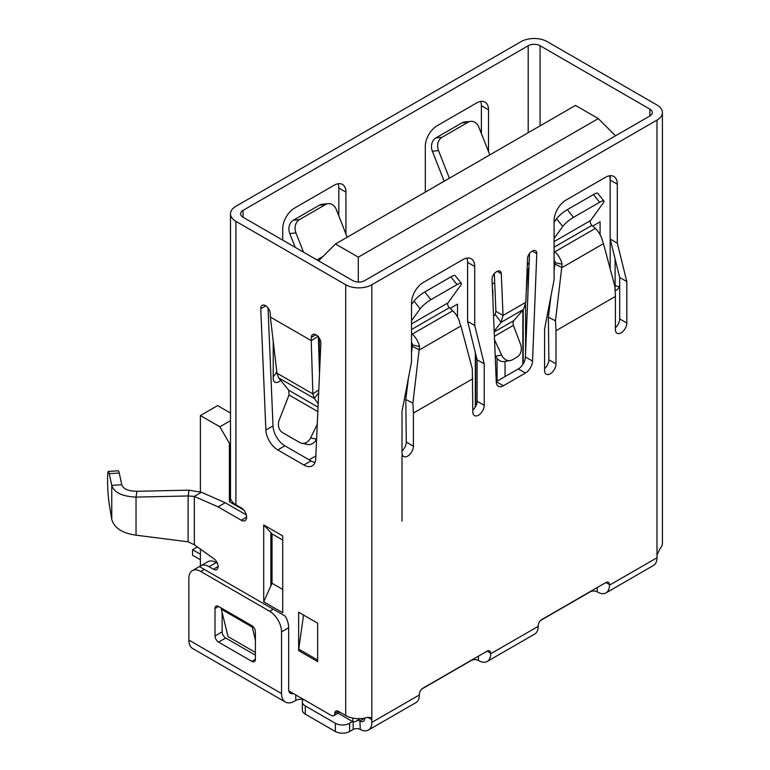 <?xml version="1.0" encoding="UTF-8"?>
<svg xmlns="http://www.w3.org/2000/svg" width="770" height="770" viewBox="0 0 770 770"><rect width="100%" height="100%" fill="white"/><g stroke="black" fill="none" stroke-linecap="round" stroke-linejoin="round"><path stroke-width="1.16" d="M592.698 226.091L600.08 221.827L600.08 234.667M522.849 310.156L522.849 364.403M505.033 361.39L505.033 376.588M475.321 352.573L475.321 407.022M450.123 308.404L457.505 304.15L457.505 316.98M230.817 499.22L229.383 501.713L229.383 443.26L230.499 442.615M229.383 501.713L243.715 509.981M229.383 443.26L219.874 426.801L230.499 420.67M219.874 426.801L200.392 415.55L200.392 491.847M200.392 549.087L200.392 566.027M338.088 713.193L352.824 721.702L352.824 718.083M230.499 413.047L217.612 405.607L200.392 415.55M352.824 721.702L355.201 721.702L360.572 718.603M358.291 282.032L358.291 257.161L598.3 118.59L615.105 135.395M598.3 118.59L575.488 105.423L335.479 243.984L358.291 257.161M335.479 243.984L318.607 260.857M492.242 284.092L494.706 282.667M527.325 263.841L529.134 262.791M497.064 381.179L497.064 358.387M402.017 521.126L402.017 455.522M408.398 378.186L405.8 399.505L406.291 442.096A8.066 4.659 120 0 1 402.017 450.941L402.017 411.363L411.517 361.977L411.517 302.976A16.805 9.702 -60 0 1 423.404 282.397L462.847 259.625A16.805 9.702 -60 0 1 471.25 258.797A16.805 9.702 -60 0 1 474.734 266.487L474.734 325.479L484.234 363.892L484.234 405.328A8.066 4.659 -60 0 1 480.711 413.442A8.066 4.659 -60 0 1 474.503 415.608A8.066 4.659 -60 0 1 472.828 411.911L472.318 368.811L460.883 325.97L419.409 349.917L412.297 346.308L411.517 352.65M197.39 546.941L192.558 549.732L192.558 555.218L200.392 559.742M192.558 549.732L200.392 554.256M494.176 331.09L501.135 322.332L503.022 315.459L501.299 273.697A6.045 3.494 120 0 0 500.048 271.156A6.045 3.494 120 0 0 497.025 271.454L496.323 271.858A6.045 3.494 120 0 0 492.049 279.491L496.275 382.026A10.077 5.823 -60 0 0 498.354 386.261A10.077 5.823 -60 0 0 503.397 385.76L496.265 381.641A10.077 5.823 120 0 0 496.265 381.641L518.306 368.926A10.077 5.823 120 0 0 525.429 356.962L532.551 361.082L536.786 253.667A6.045 3.494 120 0 0 536.786 253.436A6.045 3.494 120 0 0 535.535 250.664A6.045 3.494 120 0 0 532.513 250.962L531.8 251.367A6.045 3.494 120 0 0 527.537 258.547L525.814 302.302L523.485 309.434L513.706 320.695L512.974 322.688L513.378 325.335L520.51 344.248A10.077 8.046 -99.3 0 1 517.055 357.078L512.454 359.744A10.077 8.046 -99.3 0 1 510.231 360.543A10.077 8.046 -99.3 0 1 501.665 355.124L494.542 339.868M218.093 566.518A6.593 3.812 60 0 1 216.726 569.54A6.593 3.812 60 0 1 213.425 569.213L218.093 566.518A6.593 3.812 60 0 0 213.973 558.799L194.329 544.756L194.329 496.39L218.093 506.853L225.225 502.743L246.304 514.909M320.859 343.102A6.718 3.879 60 0 1 320.859 343.382L315.729 458.814A16.805 9.702 60 0 1 312.264 465.831A16.805 9.702 60 0 1 303.861 465.003L277.749 449.93A16.805 9.702 60 0 1 265.881 430.045L260.761 308.683A6.718 3.879 60 0 1 260.751 308.404A6.718 3.879 60 0 1 262.147 305.324A6.718 3.879 60 0 1 267.209 307.009A6.718 3.879 60 0 1 270.251 313.611L270.386 317.048L311.234 340.629L311.359 337.347A6.718 3.879 60 0 1 312.745 334.546A6.718 3.879 60 0 1 317.923 336.346A6.718 3.879 60 0 1 320.859 343.102M270.847 532.609L270.847 585.922L272.031 583.275L272.031 533.88L263.715 524.967L263.715 601.793L270.847 585.922M243.041 217.236L352.824 280.617A8.403 4.851 -0 0 0 364.711 280.617L649.861 115.981A8.403 4.851 -0 0 0 652.325 112.555A8.403 4.851 -0 0 0 649.861 109.128L540.078 45.738A8.403 4.851 -0 0 0 528.201 45.738L243.041 210.374A8.403 4.851 -0 0 0 240.587 213.8A8.403 4.851 -0 0 0 243.041 217.236L243.041 210.374M199.565 566.682A16.805 9.702 60 0 1 200.662 565.854L207.785 561.744A16.805 9.702 60 0 1 216.187 562.572L217.39 563.265M189.035 490.163L136.954 491.298L136.03 497.093L188.121 495.957L189.035 490.163L201.461 492.271L225.225 502.743M268.027 307.952L273.013 425.925A16.805 9.702 -120 0 0 284.881 445.811L310.993 460.883A16.805 9.702 -120 0 0 315.036 462.404M235.918 221.346L345.701 284.736A18.48 10.674 -0 0 0 371.833 284.736L656.993 120.101A18.48 10.674 -0 0 0 662.402 112.555A18.48 10.674 -0 0 0 656.993 105.009L547.21 41.628A18.48 10.674 -0 0 0 521.069 41.628L235.918 206.254A18.48 10.674 -0 0 0 230.499 213.8A18.48 10.674 -0 0 0 235.918 221.346L235.918 504.793L241.26 507.882A7.565 4.37 60 0 1 246.198 514.543A7.565 4.37 60 0 1 245.043 520.607A7.565 4.37 60 0 1 241.26 520.231L218.093 506.853M200.662 565.854A16.805 9.702 60 0 1 209.065 566.691L213.425 569.213M334.834 713.366A5.044 2.907 60 0 1 335.874 711.066A5.044 2.907 60 0 1 338.396 711.316L334.834 713.366A5.044 2.907 60 0 1 333.785 715.676A5.044 2.907 60 0 1 331.264 715.426L288.817 690.921M345.701 284.736L345.701 715.532L338.396 711.316M263.715 601.793L282.725 612.766L282.725 535.939L263.715 524.967M255.399 652.421L228.074 636.646L221.308 609.214L222.126 608.512M298.644 650.631L317.654 661.613L317.654 623.2L298.644 612.217L298.644 650.631A10.077 5.823 -60 0 1 298.76 649.139L303.544 615.047M615.153 285.275A16.805 9.702 -120 0 0 619.196 286.796M619.686 285.044A16.805 9.702 60 0 1 616.424 290.223A16.805 9.702 60 0 1 615.115 290.771M273.225 609.205L269.654 611.264L200.749 571.475L204.31 569.415L285.275 616.154A16.805 9.702 -120 0 1 288.663 627.723L288.663 689.458A8.403 4.851 -60 0 0 290.406 693.308A8.403 4.851 -60 0 0 293.264 693.491M204.31 569.415L199.392 566.576L192.346 570.637A16.805 9.702 60 0 1 200.749 571.475M255.399 659.274A5.044 2.907 60 0 1 254.36 661.584A5.044 2.907 60 0 1 251.838 661.334L218.565 642.132A5.044 2.907 60 0 1 215.003 635.953L215.003 608.512A5.044 2.907 60 0 1 216.043 606.211A5.044 2.907 60 0 1 218.565 606.462L251.838 625.663A5.044 2.907 60 0 1 255.399 631.843L255.399 659.274L251.838 661.334M255.399 655.164L225.697 638.012A5.044 2.907 60 0 1 222.135 631.843L222.135 612.554M411.517 323.92L447.967 302.88L460.547 285.487A10.077 2.06 141.5 0 0 461.307 283.322A10.077 2.06 141.5 0 0 457.034 284.592L430.892 299.684L424.751 291.965A10.077 2.06 141.5 0 0 414.01 301.08L420.15 308.808A10.077 2.06 -38.5 0 1 430.892 299.684M461.307 283.322L455.166 275.602A10.077 2.06 141.5 0 0 450.893 276.873L424.751 291.965M573.477 217.371L567.336 209.642A10.077 2.06 141.5 0 0 556.585 218.767L562.726 226.486A10.077 2.06 -38.5 0 1 573.477 217.371L599.609 202.279A10.077 2.06 -38.5 0 1 603.882 201.008A10.077 2.06 -38.5 0 1 603.122 203.165L590.551 220.557A3.359 1.944 -120 0 0 591.918 225.379L595.287 228.469L554.891 251.79A15.121 8.73 60 0 1 562.1 264.245L555.266 262.666L554.872 263.994L561.994 267.604L603.459 243.657L602.496 240.923A15.121 8.73 -120 0 0 595.287 228.469M567.336 209.642L593.468 194.55A10.077 2.06 -38.5 0 1 597.741 193.28L603.882 201.008M510.231 360.543L504.235 361.525A10.077 8.046 -99.3 0 1 495.659 356.106L495.168 355.047M444.184 181.229L432.355 151.218A10.077 7.969 -95.9 0 1 435.868 137.926L462.01 122.834A10.077 7.969 -95.9 0 1 464.599 121.987L470.74 121.352A10.077 7.969 -95.9 0 1 478.901 127.271L489.787 154.895M432.355 151.218L438.505 150.593A10.077 7.969 -95.9 0 1 442.009 137.291L468.15 122.199A10.077 7.969 -95.9 0 1 470.74 121.352M319.435 205.147L325.575 204.522A10.077 7.969 -95.9 0 1 328.164 203.675L322.024 204.3A10.077 7.969 84.1 0 0 319.435 205.147L293.293 220.239A10.077 7.969 84.1 0 0 289.78 233.541L295.921 232.906L303.505 252.136M325.575 204.522L299.434 219.614A10.077 7.969 84.1 0 0 295.921 232.906M317.259 424.328L310.589 437.928A10.077 8.085 101.8 0 1 301.609 443.231A10.077 8.085 101.8 0 1 299.665 442.481L282.59 432.625A10.077 8.085 101.8 0 1 279.279 419.852L289.029 394.981L288.779 390.255L278.653 377.849L314.295 398.427L318.174 403.711M269.654 611.264A16.805 9.702 60 0 1 281.541 631.843L281.541 693.577L188.862 640.072A18.48 10.674 120 0 0 192.692 648.533L285.362 702.038A18.48 10.674 -60 0 1 281.541 693.577M188.862 640.072L188.862 578.337A16.805 9.702 60 0 1 192.346 570.637M447.967 302.88A3.359 1.944 -120 0 0 449.343 307.692L411.517 329.531M420.15 308.808L411.517 320.734M411.517 304.516L414.01 301.08M562.726 226.486L554.102 238.421M554.102 222.203L556.585 218.767M438.505 150.593L449.391 178.226M328.164 203.675A10.077 7.969 -95.9 0 1 336.317 209.584L347.212 237.218M295.228 247.363L289.78 233.541M301.609 443.231L307.509 444.463A10.077 8.085 -78.2 0 0 316.489 439.16L310.589 437.928M111.756 519.327L111.756 485.369C114.201 492.588 122.295 496.506 136.03 497.093L136.03 535.179C122.295 533.225 114.201 527.941 111.756 519.327L109.234 504.071A16.805 1.473 86.4 0 1 107.598 481.645L107.598 478.555A16.805 1.473 86.4 0 1 108.349 471.433A16.805 1.473 86.4 0 1 109.234 473.656L111.756 485.369L121.775 484.744L119.254 473.03A16.805 1.473 -93.6 0 0 118.378 470.807L108.349 471.433M303.111 699.593A6.718 3.879 -0 0 0 295.796 700.44L294.612 701.124A18.48 10.674 -60 0 1 285.362 702.038M540.569 620.476L590.128 591.87A5.044 2.907 180 0 1 597.26 591.87L597.587 592.053A16.805 9.702 60 0 0 605.99 592.89A16.805 9.702 60 0 0 609.465 585.19L609.465 584.584L605.903 582.534A5.044 2.907 -60 0 1 608.425 582.284A5.044 2.907 -60 0 1 609.465 584.584M421.758 689.073L471.317 660.458A5.044 2.907 180 0 1 478.44 660.458L478.767 660.65A16.805 9.702 60 0 0 487.169 661.488A16.805 9.702 60 0 0 490.654 653.788L490.654 653.181L487.092 651.131A5.044 2.907 -60 0 1 489.605 650.881A5.044 2.907 -60 0 1 490.654 653.181M303.332 699.304A10.077 5.823 -0 0 0 302.35 701.807A10.077 5.823 -0 0 0 305.305 705.926L335.345 723.271A10.077 5.823 -0 0 0 349.599 723.271L352.573 721.557M353.161 721.211L353.161 729.45L349.599 731.5L349.599 723.271M302.35 701.807L302.35 710.036A10.077 5.823 -0 0 0 305.305 714.156L335.345 731.5A10.077 5.823 -0 0 0 349.599 731.5M411.517 342.294A5.044 2.907 60 0 1 412.691 344.989L412.297 346.308M412.691 344.989L419.515 346.558L412.913 403.114L405.8 399.505M411.517 333.381L412.316 334.113A15.121 8.73 60 0 1 419.515 346.558M460.883 325.97L459.911 323.236A15.121 8.73 -120 0 0 452.712 310.791L449.343 307.692M562.1 264.245L555.488 320.801L548.375 317.192L550.983 295.863M554.102 259.981A5.044 2.907 60 0 1 555.266 262.666M554.891 251.79L554.102 251.068M493.57 316.393L495.149 314.401L501.135 322.332L523.485 309.434M435.031 186.513A15.121 8.73 60 0 1 435.676 186.071A15.121 8.73 60 0 1 436.378 185.734M345.701 715.532A18.48 10.674 -0 0 0 367.781 717.303L371.246 717.717L371.833 722.385A16.805 9.702 60 0 1 368.358 730.076A16.805 9.702 60 0 1 360.293 729.44L359.936 729.257A5.044 2.907 180 0 0 353.161 729.45M357.472 720.393A5.044 2.907 180 0 1 359.936 721.028L364.711 718.083M360.293 729.44L359.936 721.028M605.99 592.89L653.509 565.45A16.805 9.702 -120 0 0 656.993 557.759L656.993 555.016L660.063 548.548A18.48 10.674 -0 0 0 662.402 543.351L662.402 112.555M554.102 270.337L554.872 263.994M544.592 368.628A8.066 4.659 120 0 0 548.875 359.783L555.998 363.892L555.998 330.715L615.403 296.421L614.893 286.498L603.459 243.657M495.149 314.401L495.89 311.34L503.022 315.459L525.814 302.302M136.954 491.298C128.359 491.183 123.306 488.998 121.775 484.744M318.664 392.787L314.295 398.427L312.87 393.932L276.959 373.19L278.653 377.849M136.03 535.179L188.121 541.83L194.329 544.756M360.293 721.201A6.718 3.879 -120 0 0 363.315 721.346A6.718 3.879 -120 0 0 364.711 718.275M548.875 359.783L548.375 317.192M605.903 582.534L541.743 619.571A5.044 2.907 -60 0 0 538.182 625.75L538.182 626.356L490.654 653.788M487.169 661.488L534.698 634.047A16.805 9.702 -120 0 0 538.182 626.356M487.092 651.131L422.932 688.168A5.044 2.907 -60 0 0 419.361 694.338L419.361 694.954L371.833 722.385M368.358 730.076L415.887 702.644A16.805 9.702 -120 0 0 419.361 694.954M406.291 442.096L413.423 446.215L413.423 413.038L472.828 378.734M412.913 403.114L413.423 413.038M472.828 410.064A8.066 4.659 120 0 0 477.111 401.218L477.111 359.783L467.602 321.369L474.734 325.479M484.234 363.892L477.111 359.783M467.602 321.369L467.602 262.368A16.805 9.702 120 0 0 466.889 258.114M413.423 446.215A8.066 4.659 -60 0 1 409.9 454.329A8.066 4.659 -60 0 1 403.682 456.494A8.066 4.659 -60 0 1 402.017 452.798L402.017 411.363M555.998 363.892A8.066 4.659 -60 0 1 552.475 372.016A8.066 4.659 -60 0 1 546.267 374.172A8.066 4.659 -60 0 1 544.592 370.486L544.592 329.05L554.102 279.654L554.102 220.663A16.805 9.702 -60 0 1 565.979 200.084L605.422 177.312A16.805 9.702 -60 0 1 613.825 176.474A16.805 9.702 -60 0 1 617.309 184.174L617.309 243.166L626.809 281.579L626.809 323.015A8.066 4.659 -60 0 1 623.296 331.129A8.066 4.659 -60 0 1 617.078 333.294A8.066 4.659 -60 0 1 615.403 329.599L615.403 296.421M555.998 330.715L555.488 320.801M615.403 327.741A8.066 4.659 120 0 0 619.686 318.896L619.686 277.46L610.177 239.047L610.177 180.055A16.805 9.702 120 0 0 609.474 175.791M626.809 281.579L619.686 277.46M617.309 243.166L610.177 239.047L610.177 268.826M525.429 356.962L529.5 253.484M495.89 311.34L494.33 273.571M503.397 385.76L525.429 373.036L518.306 368.926M532.551 361.082A10.077 5.823 -60 0 1 525.429 373.036M425.3 192.125L425.3 146.31A16.805 9.702 -60 0 1 437.187 125.722L476.63 102.949A16.805 9.702 -60 0 1 485.033 102.121A16.805 9.702 -60 0 1 488.517 109.812L481.385 105.692L481.385 133.576M488.517 109.812L488.517 151.671M481.385 105.692A16.805 9.702 120 0 0 480.673 101.438M282.725 240.144L282.725 228.623A16.805 9.702 -60 0 1 294.612 208.044L334.055 185.272A16.805 9.702 -60 0 1 342.458 184.434A16.805 9.702 -60 0 1 345.932 192.125L338.81 188.015L338.81 215.889M345.932 192.125L345.932 233.984M273.225 376.588A8.066 4.659 120 0 0 276.748 371.429M280.713 380.37A8.066 4.659 -60 0 1 274.89 382.132A8.066 4.659 -60 0 1 273.225 378.436L273.225 341.303M338.81 188.015A16.805 9.702 120 0 0 338.097 183.751M318.79 389.947L312.87 393.932L311.234 340.629L318.356 336.172M188.121 541.83L188.121 495.957L194.329 496.39L201.461 492.271M276.959 373.19L270.376 317.048M339.705 712.067L333.785 715.676M309.107 459.796L315.854 455.898M230.499 213.8L230.499 497.247A18.48 10.674 -0 0 0 235.918 504.793M318.376 336.856L319.512 373.719M272.031 533.88L282.725 540.059M282.725 589.445L272.031 583.275M255.399 640.024L252.204 627.059L252.887 626.462M221.308 609.214L252.204 627.059M319.319 367.665L319.319 338.174M610.177 175.714L610.177 180.055L617.309 184.174M492.415 288.481L492.81 290.771A1.684 0.972 180 0 1 492.54 291.301M475.677 406.396L475.677 354.017M527.96 292.552L527.96 270.876L528.971 266.911M528.701 263.042A8.403 4.851 120 0 0 527.277 265.111M527.036 271.146A1.684 0.972 -0 0 0 527.96 270.876M525.583 304.641L525.583 352.92M523.205 363.835L523.205 309.742M513.378 325.335L494.388 336.298M536.786 253.667L532.301 251.078M260.761 308.683L265.746 305.806M540.078 45.738L540.078 125.866M649.861 115.981L649.861 109.128M218.565 606.462L215.003 608.512M222.135 631.843L215.003 635.953M225.697 638.012L218.565 642.132M450.893 276.873L457.034 284.592M593.468 194.55L599.609 202.279M495.659 356.106L501.665 355.124M442.009 137.291L435.868 137.926M462.01 122.834L468.15 122.199M299.434 219.614L293.293 220.239M317.827 411.613L289.029 394.981M281.541 631.843L288.663 627.723M590.551 220.557L554.102 241.607M554.102 247.208L591.918 225.379M316.99 259.923L323.034 256.429M318.02 407.147L288.779 390.255M335.345 723.271L335.345 731.5M305.305 705.926L305.305 714.156M295.796 700.44L295.796 694.954M452.712 310.791L412.316 334.113M513.706 320.695L494.215 331.947M119.254 473.03L109.234 473.656M478.44 660.458L478.44 656.117M597.26 591.87L597.26 587.52M367.781 717.303L371.833 719.642L371.833 284.736M656.993 120.101L656.993 555.016M656.993 557.759L609.465 585.19M484.234 405.328L477.111 401.218M474.734 266.487L467.602 262.368M626.809 323.015L619.686 318.896M501.299 273.697L497.228 271.338M528.201 132.719L528.201 45.738M241.26 520.231L246.612 517.142M216.187 562.572L209.065 566.691M311.359 337.347L315.873 334.748M303.861 465.003L310.993 460.883M277.749 449.93L284.881 445.811M273.013 425.925L265.881 430.045M317.654 660.054L298.76 649.139M615.105 258.941L615.105 290.463M492.81 290.771L492.81 297.903M444.165 181.171L435.676 186.071"/></g></svg>
